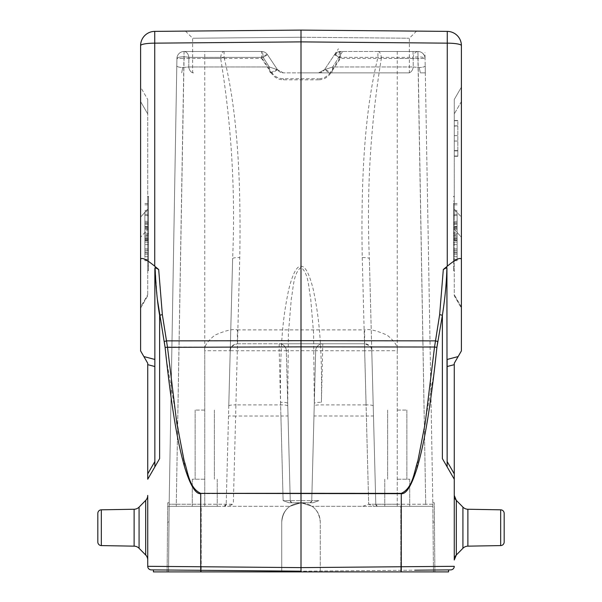 <?xml version="1.0" encoding="UTF-8"?>
<svg xmlns="http://www.w3.org/2000/svg" width="602" height="602" viewBox="0 0 602 602"><rect width="100%" height="100%" fill="white"/><g stroke="black" fill="none" stroke-linecap="round" stroke-linejoin="round"><path stroke-width="0.45" stroke-dasharray="3.01 2.26" d="M147.731 364.654L147.731 479.222L159.613 458.641L154.857 466.874L154.857 366.528L147.731 364.654L147.731 363.247L140.597 350.906L140.597 87.132L147.731 99.48L140.597 87.132L140.597 101.572L147.731 113.921L147.731 295.778L140.597 308.126L140.597 307.058L140.597 308.126L147.731 295.778L147.731 99.48L147.731 113.921L140.597 101.572L140.597 237.241L147.731 229.242L140.597 237.241L140.597 307.058L147.731 294.709L140.597 307.058M154.857 359.454L154.857 268.545L154.857 366.528L154.857 359.454L143.87 356.572M409.932 31.048L321.626 30.281M301 37.234L193.114 38.235L301 37.234L193.114 38.235L301 37.234L408.886 38.235L301 37.234L408.886 38.235L301 37.234L301 30.1L280.374 30.281M280.118 30.281L154.729 31.379A14.26 14.26 0 0 0 140.597 45.632A14.26 2.476 180 0 1 154.729 43.156L154.729 31.379A14.26 14.26 0 0 0 140.597 45.632M157.348 299.194L155.113 267.566L158.68 269.508L154.729 266.212C146.527 259.417 141.816 257.114 140.597 259.304M154.857 268.545L154.857 466.874L147.731 479.222M158.68 269.508L162.352 314.635L167.469 347.023L176.785 423.086L184.099 460.673C187.982 471.855 188.953 488.026 200.767 493.369L301 493.316L301 340.694L166.634 340.867L164.203 341.477L159.613 315.252L162.352 314.635M447.271 266.212L447.271 43.156A14.26 2.476 180 0 1 461.403 45.632A14.26 14.26 0 0 0 447.271 31.379L447.271 43.156L301 41.884L301 340.694L435.366 340.867L439.648 314.635L443.32 269.508L447.271 266.212C455.473 259.417 460.184 257.114 461.403 259.304L461.403 350.906L454.269 363.247L454.269 479.222L442.387 458.641L454.269 479.222L447.143 466.874L447.143 268.545L447.143 359.454L447.143 268.545L446.887 267.566L443.32 269.508M147.731 495.401L147.731 560.003A7.126 7.126 180 0 0 145.684 555.006L145.684 500.397L145.684 555.006L139.077 548.287A7.126 7.126 -0 0 0 134.118 546.157L134.118 509.247L134.118 546.157L101.324 545.585L101.324 509.819L134.118 509.247L134.118 546.157M166.348 359.153L185.107 468.717L193.099 487.831L200.729 493.678L401.233 493.369C413.017 488.064 414.026 471.87 417.893 460.696L425.215 423.101L434.531 347.023L167.469 347.023L165.091 347.339L165.512 351.357M187.485 570.199L151.26 569.883A3.567 3.567 -81.8 0 1 147.731 566.316L200.729 566.745L200.729 493.369M147.731 473.879L154.857 461.531L154.857 466.874M462.923 507.117L462.923 548.287L456.316 555.006A7.126 7.126 180 0 0 454.269 560.003L454.269 495.401A7.126 7.126 0 0 0 456.316 500.397L456.316 527.698L456.316 500.397L462.923 507.117A7.126 7.126 180 0 0 467.882 509.247L467.882 546.157L467.882 509.247L500.676 509.819L500.676 545.585L467.882 546.157L467.882 509.247M154.729 266.212L154.729 43.156L301 41.884L301 30.1M435.57 359.838L436.909 347.339L434.531 347.023L435.366 340.867L437.797 341.477L442.387 315.252C444.727 301.805 446.232 285.905 446.887 267.566M434.192 371.916L416.358 470.44L408.638 488.237L401.271 493.678L300.992 493.64L301 567.626L454.269 566.316A3.567 3.567 82 0 1 450.74 569.883L300.992 571.185L301 567.626L200.729 566.745L200.729 570.312L300.992 571.185L200.775 570.312L200.775 571.9L153.427 571.9L153.427 569.898M448.573 569.898L448.573 571.9L301 571.9L301 571.185L414.921 570.192M450.74 569.883L450.74 569.883A3.567 3.567 82 0 0 454.269 566.316M447.143 466.874L447.143 359.454L458.13 356.572M447.271 31.379A14.26 14.26 0 0 1 461.403 45.632L461.403 259.304M461.403 87.132L461.403 217.111L461.403 87.132L454.269 99.48L461.403 87.132M461.403 217.111L461.403 237.241L461.403 217.111L454.269 209.112L454.269 295.778L461.403 308.126L461.403 237.241L454.269 229.242L454.269 99.48L454.269 209.112L461.403 217.111M461.403 307.058L454.269 294.709L461.403 307.058L461.403 308.126L454.269 295.778L454.269 229.242L461.403 237.241M454.269 201.053L454.269 270.644L454.269 201.053L453.562 201.053L453.562 270.644L453.562 201.053M457.836 156.144L457.836 120.498L457.836 150.733L454.269 150.733L457.836 150.583L457.836 156.144L454.269 156.144L454.269 120.633L454.269 126.111L457.836 125.976L457.836 156.279L457.836 126.111M457.836 125.841L454.269 125.841L454.269 150.876L454.269 126.111M454.269 125.841L457.836 125.976L454.269 125.976L454.269 120.596L457.836 120.596M454.269 156.144L454.269 120.596M453.562 250.342L453.562 221.333L453.562 250.342L457.121 250.342L457.121 222.838L453.562 222.838M453.562 239.107L453.562 214.259L453.562 239.107L457.121 239.107L457.121 215.659L453.562 215.659M453.562 235.262L453.562 203.491L453.562 235.262L457.121 235.262L457.121 211.814L453.562 211.814M453.562 239.182L453.562 260.711L453.562 239.182L457.121 239.182L457.121 260.711L453.562 260.711M457.121 222.838L457.121 250.342M457.121 248.859L453.562 248.859M457.121 221.333L453.562 221.333M457.121 240.461L453.562 240.461M457.121 242.049L453.562 242.049M457.121 236.18L453.562 236.18M457.121 240.597L453.562 240.597M457.121 229.625L457.121 237.67L457.121 224.584L457.121 229.625L453.562 229.625L453.562 224.584L453.562 237.67L453.562 229.625M457.121 237.67L453.562 237.67M457.121 224.584L453.562 224.584M457.121 260.711L457.121 234.095L453.562 234.088L457.121 234.095L457.121 232.41L453.562 232.41M457.121 215.659L457.121 239.107M457.121 237.707L453.562 237.707M457.121 214.259L453.562 214.259M457.121 211.814L457.121 235.262M457.121 233.922L453.562 233.922M457.121 210.376L453.562 210.376M457.121 223.237L453.562 223.237M457.121 204.83L453.562 204.83M457.121 203.491L453.562 203.491M457.121 226.939L453.562 226.939M457.121 228.376L453.562 228.376M457.121 215.493L453.562 215.493M457.121 232.41L457.121 254.179L457.121 236.119L453.562 236.119M457.121 236.119L457.121 239.182M453.562 259.281L457.121 259.281M457.121 240.063L453.562 240.063M457.121 238.633L453.562 238.633M457.121 256.745L453.562 256.745M457.121 250.244L453.562 250.244M453.562 227.895L457.121 227.895M457.121 226.487L453.562 226.487M457.121 252.832L453.562 252.832M457.121 254.179L453.562 254.179M454.269 156.166L457.836 156.166M454.269 120.739L457.836 120.739M454.269 156.023L457.836 156.023M454.269 150.583L457.836 150.583M454.269 135.668L457.836 135.668M454.269 135.631L457.836 135.631M454.269 141.018L457.836 141.018M454.269 141.056L457.836 141.056M301 571.9L200.775 571.9M320.249 571.9L281.751 571.9L320.249 571.9L320.249 521.994C319.105 510.308 312.694 503.889 301 502.753C289.306 503.889 282.895 510.308 281.751 521.994L281.751 571.9L167.115 571.9L201.196 571.9L201.196 570.32L201.196 571.9L281.751 571.9L281.751 521.994C282.895 510.308 289.306 503.889 301 502.753L289.84 506.312C284.58 510.218 281.879 515.447 281.751 521.994C281.917 515.462 284.611 510.233 289.84 506.312L301 502.753L288.998 502.753L301 502.753L312.16 506.312L301 502.753C312.694 503.889 319.105 510.308 320.249 521.994C320.083 515.462 317.389 510.233 312.16 506.312C317.389 510.233 320.083 515.462 320.249 521.994L320.249 571.9L320.249 521.994L320.249 571.9L434.885 571.9L320.249 571.9M279.2 343.772L279.2 350.778L230.22 350.718L226.202 504.228A2.137 2.137 0 0 1 224.064 506.312L169.117 506.312L224.064 506.312L226.202 504.228L230.22 350.748C230.506 346.684 232.884 344.359 237.346 343.772L279.2 343.772A7.126 7.126 0 0 1 286.326 350.718L279.2 350.778L283.121 500.646L288.998 502.753L283.121 500.646L290.254 500.668L283.121 500.646L280.908 416.027L288.034 415.967L290.254 500.668L286.326 350.718A7.126 7.126 0 0 0 279.2 343.772A7.126 7.126 0 0 1 286.326 350.718A7.126 7.126 0 0 0 279.2 343.772L364.654 343.772L237.346 343.772L237.346 329.888C232.997 328.73 225.479 330.498 214.801 335.201C207.193 341.454 203.845 346.624 204.763 350.718L230.22 350.718C229.377 348.061 231.755 345.744 237.346 343.772M292.391 502.753L288.998 502.753L292.391 502.753A2.137 2.137 0 0 1 290.254 500.668A2.137 2.137 0 0 0 292.391 502.753L309.609 502.753L292.391 502.753A2.137 2.137 0 0 1 290.254 500.668L286.326 350.718L315.674 350.718L311.746 500.668L314.297 403.378L313.589 333.403L310.685 298.645C308.563 288.17 308.788 273.481 301 267.363C293.204 273.481 293.437 288.17 291.315 298.645L288.411 333.403L287.703 403.378L290.254 500.668A2.137 2.137 0 0 0 292.391 502.753A2.137 2.137 0 0 1 290.254 500.668A2.137 2.137 0 0 0 292.391 502.753M397.237 350.718L397.237 504.228L425.719 504.228L425.719 506.312L432.883 506.312L425.719 506.312L425.719 504.228L397.237 504.228L397.237 506.312L384.768 506.312L409.714 506.312L377.936 506.312L425.719 506.312L384.768 506.312L409.714 506.312L397.237 506.312L397.237 58.432L381.344 58.432A7.126 3.424 -90 0 0 377.921 51.486L417.938 51.486C421.904 51.584 424.282 53.917 425.072 58.492L432.846 504.213L425.719 504.228L432.846 504.213L425.072 58.492A7.126 7.126 0 0 0 417.938 51.486L340.461 51.486A7.126 7.126 0 0 0 334.531 54.662L324.501 69.697L334.531 54.662L324.501 69.697L330.438 73.467C327.563 77.553 323.605 79.667 318.571 79.818L318.571 78.764C323.598 78.621 327.548 76.507 330.438 72.413A7.126 1.038 -146.3 0 0 324.501 69.697L318.571 72.872L324.501 69.697A7.126 7.126 0 0 1 318.571 72.872L283.429 72.872L318.571 72.872A7.126 7.126 0 0 0 324.501 69.697L332.68 66.98L324.501 69.697L334.531 54.662A7.126 1.038 33.7 0 1 340.461 57.378L377.921 57.378A7.126 1.196 15 0 1 381.344 58.432C370.501 124.501 366.505 191.24 369.365 258.627L371.78 350.718C372.706 348.152 370.335 345.841 364.654 343.772A7.126 7.126 0 0 1 371.78 350.718L364.654 350.778L368.672 504.213L375.798 504.228A2.137 2.137 0 0 0 377.936 506.312A2.137 2.137 0 0 1 375.798 504.228L371.78 350.718L397.237 350.718C398.155 346.624 394.807 341.454 387.199 335.201C376.521 330.498 369.003 328.73 364.654 329.888L364.654 350.778L315.674 350.718L311.746 500.668L314.297 403.378A7.126 1.234 1.5 0 1 321.415 402.324C322.454 333.794 316.976 308.134 313.379 289.938C309.353 273.699 305.206 265.821 300.932 266.31C296.703 265.964 292.595 273.865 288.606 290.021C285.009 308.262 279.554 333.779 280.585 402.324A7.126 1.234 -1.5 0 1 287.703 403.378L288.034 415.967M318.571 79.818L283.429 79.818C278.395 79.667 274.437 77.553 271.562 73.467L277.499 69.697L267.469 54.662A7.126 7.126 0 0 0 261.539 51.486A7.126 1.655 90 0 1 263.172 57.378L188.885 57.378L188.772 66.98L182.767 67.552C179.08 67.364 177.093 66.807 176.8 65.866C177.093 66.807 179.08 67.364 182.767 67.552L188.772 66.98L188.885 57.378A7.126 1.791 -179 0 0 181.21 56.927A7.126 1.791 -179 0 0 176.928 58.492L184.061 58.432L176.928 58.492A7.126 7.126 -143.1 0 1 184.061 51.486A7.126 7.126 0 0 0 176.928 58.492A7.126 7.126 0 0 1 184.061 51.486L261.539 51.486A7.126 7.126 0 0 1 267.469 54.662L277.499 69.697L269.32 66.98L263.172 57.378L267.469 54.662L277.499 69.697A7.126 1.038 146.3 0 0 271.562 72.413L261.539 57.378L224.079 57.378C234.178 98.638 241.552 156.821 239.762 257.573L235.901 404.89A7.126 1.234 -178.5 0 0 228.775 405.944L232.635 258.627C235.495 191.24 231.499 124.501 220.656 58.432A7.126 1.196 -15 0 1 224.079 57.378L224.079 51.486L184.061 51.486L261.539 51.486L184.061 51.486A7.126 7.126 0 0 0 176.928 58.492L176.679 72.872L176.928 58.492A7.126 7.126 -143.1 0 1 184.061 51.486L184.061 58.432L204.763 58.432L204.763 506.312L192.286 506.312L217.232 506.312L204.763 506.312L204.763 504.228L226.202 504.228A2.137 2.137 0 0 1 224.064 506.312A2.137 2.137 0 0 0 226.202 504.228A2.137 2.137 0 0 1 224.064 506.312L176.281 506.312L176.281 504.228L169.154 504.213L169.117 506.312L176.928 58.492L169.154 504.213L176.281 504.228L176.281 506.312L167.687 506.312M176.281 506.312L169.117 506.312L169.177 502.753L168.545 571.9L169.117 506.312L168.545 571.9L169.117 506.312L201.196 506.312L201.196 570.32L201.196 506.312L289.84 506.312L227.451 506.312L233.328 504.213L204.763 504.228L204.763 350.718M167.115 571.9L167.717 502.753L167.115 571.9M228.775 405.944L232.635 258.627A7.126 1.234 1.5 0 1 239.762 257.573M309.609 502.753L301 502.753L313.002 502.753L318.879 500.646L313.002 502.753L309.609 502.753A2.137 2.137 0 0 0 311.746 500.668L318.879 500.646L311.746 500.668A2.137 2.137 0 0 1 309.609 502.753L309.609 502.753A2.137 2.137 0 0 0 311.746 500.668L311.746 500.668A2.137 2.137 0 0 1 309.609 502.753A2.137 2.137 0 0 0 311.746 500.668L290.254 500.668L311.746 500.668A2.137 2.137 0 0 1 309.609 502.753M362.788 506.312L368.672 504.213L374.549 506.312L312.16 506.312L378.003 506.312M281.751 571.9L281.751 521.994L281.751 571.9M400.804 506.312L432.883 506.312L432.823 502.753L433.455 571.9L432.883 506.312C432.868 504.378 432.868 504.378 432.883 506.312C432.868 504.378 432.868 504.378 432.883 506.312L433.455 571.9L432.883 506.312L400.804 506.312L400.804 571.9L400.804 506.312M331.303 72.872L408.352 72.872A7.126 4.959 -90 0 0 413.228 66.98L419.233 67.552C422.92 67.364 424.907 66.807 425.2 65.866L425.321 72.872L425.2 65.866C424.907 66.807 422.92 67.364 419.233 67.552L413.228 66.98L332.68 66.98A7.126 1.4 90 0 1 331.303 72.872A7.126 1.4 90 0 0 332.68 66.98L338.828 57.378L334.531 54.662A7.126 7.126 0 0 1 340.461 51.486A7.126 7.126 0 0 0 334.531 54.662L340.461 51.486L417.938 51.486L377.921 51.486L377.921 57.378C367.814 98.645 360.447 156.829 362.238 257.573A7.126 1.234 -1.5 0 1 369.365 258.627L375.798 504.228L368.672 504.213L366.362 416.027L373.488 415.967M434.885 571.9L434.283 502.753L434.885 571.9M377.936 506.312A2.137 2.137 0 0 1 375.798 504.228A2.137 2.137 0 0 0 377.936 506.312A2.137 2.137 0 0 1 375.798 504.228L397.237 504.228L375.798 504.228A2.137 2.137 0 0 0 377.936 506.312M322.8 343.772A7.126 7.126 0 0 0 315.674 350.718A7.126 7.126 0 0 1 322.8 343.772L321.415 402.324M270.697 72.872A7.126 1.4 -90 0 1 269.32 66.98A7.126 1.4 -90 0 0 270.697 72.872L270.682 72.872M413.047 51.486L413.228 66.98A7.126 4.959 -90 0 1 408.344 72.872L331.311 72.872M420.331 72.872L425.321 72.872L420.331 72.872L419.233 67.552L420.331 72.872L425.321 72.872L420.331 72.872M301 72.872L409.36 72.872L301 72.872M271.562 72.413C274.452 76.507 278.402 78.621 283.429 78.764L318.571 78.764M280.585 402.324L280.908 416.027L235.638 416.027L233.328 504.213M287.771 405.944A7.126 1.234 178.5 0 0 280.637 404.89L235.901 404.89L235.638 416.027L228.512 415.967M271.562 73.467L261.539 58.432L184.061 58.432L176.281 504.228L204.763 504.228L176.281 504.228L184.061 51.486A7.126 7.126 0 0 0 176.928 58.492A7.126 1.791 -179 0 1 181.21 56.927A7.126 1.791 -179 0 1 188.885 57.378A7.126 4.899 -90 0 0 184.061 51.486A7.126 4.899 -90 0 1 188.885 57.378L263.172 57.378L269.32 66.98L277.499 69.697L283.429 72.872A7.126 7.126 0 0 1 277.499 69.697A7.126 7.126 0 0 0 283.429 72.872L277.499 69.697L267.469 54.662L261.539 58.432L261.539 51.486A7.126 7.126 0 0 1 267.469 54.662A7.126 7.126 0 0 0 261.539 51.486L224.079 51.486A7.126 3.424 90 0 0 222.83 51.975A7.126 3.424 90 0 0 220.656 58.432L204.763 58.432L204.763 51.486M188.772 66.98A7.126 4.959 90 0 0 193.648 72.872A7.126 4.959 90 0 1 188.772 66.98L269.32 66.98L188.772 66.98M373.225 405.944A7.126 1.234 178.5 0 0 366.099 404.89L366.362 416.027L313.966 415.967M342.606 51.486L332.68 66.98L413.228 66.98L413.115 57.378C419.233 56.483 423.214 56.851 425.072 58.492A7.126 7.126 143.1 0 0 417.938 51.486L417.938 58.432L425.072 58.492L340.461 58.432L334.531 54.662A7.126 7.126 0 0 1 340.461 51.486L340.461 58.432L330.438 73.467M397.237 51.486L397.237 58.432L417.938 58.432L425.719 504.228L417.938 51.486A7.126 4.899 90 0 0 413.115 57.378L338.828 57.378A7.126 1.655 -90 0 1 340.461 51.486L340.461 57.378L330.438 72.413M418.443 51.501A7.126 7.126 0 0 0 417.938 51.486A7.126 7.126 0 0 1 425.072 58.492L425.072 58.492A7.126 7.126 0 0 0 424.899 57.062M184.061 51.486L261.539 51.486A7.126 1.655 90 0 1 263.172 57.378L267.469 54.662A7.126 7.126 0 0 0 261.539 51.486L261.539 57.378A7.126 1.038 -33.7 0 1 267.469 54.662L267.469 54.662A7.126 7.126 0 0 0 261.539 51.486A7.126 7.126 0 0 1 267.469 54.662L277.499 69.697L267.469 54.662M397.237 479.222L409.714 479.222L397.237 479.222M397.237 410.075L406.862 410.075L397.237 410.075M204.763 479.222L192.286 479.222L204.763 479.222M204.763 410.075L195.138 410.075L204.763 410.075M456.316 500.397L456.316 555.006L456.316 527.698L456.316 555.006L462.923 548.287L462.923 527.698L462.923 548.287A7.126 7.126 0 0 1 467.882 546.157M139.077 548.287L139.077 507.117L139.077 548.287L139.077 507.117L145.684 500.397L145.684 555.006M139.077 507.117A7.126 7.126 180 0 1 134.118 509.247M101.324 509.819L101.324 545.585L101.324 509.819A3.567 3.567 0 0 0 97.825 513.378L97.825 542.018M147.731 270.215L147.731 196.365L147.731 270.644L147.731 270.215L148.438 270.644L148.438 196.365L148.438 270.215M148.438 250.342L148.438 221.333L148.438 250.342L144.879 250.342L144.879 222.838L148.438 222.838M148.438 239.107L148.438 214.259L148.438 239.107L144.879 239.107L144.879 215.659L148.438 215.659M148.438 235.262L148.438 203.491L148.438 235.262L144.879 235.262L144.879 211.814L148.438 211.814M148.438 251.945L148.438 226.487L148.438 251.945L144.879 251.945L144.879 224.584L144.879 237.67L144.879 234.088L148.438 234.088L148.438 237.67L148.438 224.584L148.438 234.088L144.879 234.095L144.879 232.41L148.438 232.41M144.879 222.838L144.879 250.342M144.879 248.859L148.438 248.859M144.879 221.333L148.438 221.333M144.879 240.461L148.438 240.461M144.879 242.049L148.438 242.049M144.879 236.18L148.438 236.18M144.879 240.597L148.438 240.597M144.879 237.67L148.438 237.67M144.879 224.584L148.438 224.584M144.879 215.659L144.879 239.107M144.879 237.707L148.438 237.707M144.879 214.259L148.438 214.259M144.879 211.814L144.879 235.262M144.879 233.922L148.438 233.922M144.879 210.376L148.438 210.376M144.879 223.237L148.438 223.237M144.879 204.83L148.438 204.83M144.879 203.491L148.438 203.491M144.879 226.939L148.438 226.939M144.879 228.376L148.438 228.376M144.879 215.493L148.438 215.493M144.879 232.41L144.879 260.711L144.879 238.633L144.879 256.745L148.438 256.745M144.879 256.745L144.879 251.945M144.879 250.244L148.438 250.244M148.438 227.895L144.879 227.895M144.879 226.487L148.438 226.487M144.879 252.832L148.438 252.832M144.879 254.179L148.438 254.179M144.879 236.119L148.438 236.119M148.438 259.281L144.879 259.281M144.879 260.711L148.438 260.711M144.879 240.063L148.438 240.063M144.879 238.633L148.438 238.633M159.613 458.641L159.613 315.252M442.387 315.252L439.648 314.635M401.271 493.369L401.271 570.312M454.269 364.654L447.143 366.528M447.143 461.531L454.269 473.879M461.403 101.572L454.269 113.921L461.403 101.572M453.562 196.794L454.269 196.794M453.562 224.501L454.269 224.501M453.562 242.501L454.269 242.501M454.269 265.949L453.562 265.949M454.269 233.365L453.562 233.365M453.562 270.215L454.269 270.215M454.269 233.636L453.562 233.636M453.562 251.945L457.121 251.945M453.562 244.615L457.121 244.615M401.225 570.312L401.225 571.9M237.346 329.888L364.654 329.888M168.974 521.994L167.552 521.994L168.974 521.994M433.026 521.994L434.448 521.994L433.026 521.994M377.198 506.184L375.798 504.228L377.145 506.162M311.746 500.668L310.436 502.587M181.669 72.872L182.767 67.552L181.669 72.872M362.238 257.573L366.099 404.89L321.363 404.89A7.126 1.234 -178.5 0 0 314.229 405.944M283.429 78.764L283.429 79.818M334.531 54.662L338.459 48.77M500.676 509.819L500.676 545.585L500.676 509.819M147.731 209.112L140.597 217.111L147.731 209.112M147.731 233.636L148.438 233.636M148.438 242.501L147.731 242.501M147.731 265.949L148.438 265.949M147.731 233.365L148.438 233.365M148.438 196.794L147.731 196.794M147.731 201.053L148.438 201.053M148.438 224.501L147.731 224.501M148.438 229.625L144.879 229.625M148.438 244.615L144.879 244.615M148.438 239.182L144.879 239.182M416.554 31.108L409.36 38.235L409.36 72.872M185.446 31.108L192.64 38.235L192.64 72.872M453.562 196.365L454.269 196.365M453.562 270.644L454.269 270.644M457.836 120.633L454.269 120.633M457.836 156.279L454.269 156.279M457.836 150.876L454.269 150.876M457.836 120.498L454.269 120.498M290.254 500.668L291.594 502.595M167.717 502.753L169.177 502.753L167.717 502.753M226.202 504.228L224.862 506.162M432.883 506.312L425.719 506.312L432.883 506.312M432.823 502.753L434.283 502.753L432.823 502.753M176.928 58.492L176.8 65.866L176.928 58.492M418.947 51.561A7.126 7.126 0 0 1 425.072 58.492L424.967 52.6M409.714 479.222L409.714 506.312L409.714 479.222M384.768 479.222L384.768 506.312L384.768 479.222M406.862 410.075L406.862 479.222L406.862 410.075M387.62 410.075L387.62 479.222L387.62 410.075M217.232 479.222L217.232 506.312L217.232 479.222M192.286 479.222L192.286 506.312L192.286 479.222M214.38 410.075L214.38 479.222L214.38 410.075M195.138 410.075L195.138 479.222L195.138 410.075M456.316 555.006L454.269 560.003M455.127 498.78L454.269 495.401M148.438 196.365L147.731 196.365M148.438 270.644L147.731 270.644"/><path stroke-width="0.9" d="M140.597 307.058L140.597 45.632L140.597 350.906L147.731 363.247L147.731 364.654L154.857 366.528L154.857 461.531L147.731 473.879L147.731 364.654M140.597 259.304C141.816 257.114 146.527 259.417 154.729 266.212L158.68 269.508L155.113 267.566L154.857 268.545L155.113 267.566C155.767 285.905 157.272 301.805 159.613 315.252L162.352 314.635L158.68 269.508M157.348 299.194L165.091 347.339L164.203 341.477L166.634 340.867L301 340.694L301 41.884L447.271 43.156L447.271 31.379L301 30.1L301 41.884L154.729 43.156L154.729 266.212M145.684 555.006L145.684 500.397L139.077 507.117L139.077 548.287L145.684 555.006A7.126 7.126 180 0 1 147.731 560.003L147.731 566.316A3.567 3.567 -86.5 0 0 151.26 569.883L301.008 571.185L301 493.316L200.767 493.369C188.96 488.034 187.982 471.855 184.099 460.673L176.785 423.093L167.469 347.023L162.352 314.635M446.887 267.566L443.32 269.508L447.271 266.212C455.473 259.417 460.184 257.114 461.403 259.304L461.403 350.906L458.13 356.572L447.143 359.454L447.143 366.528L454.269 364.654L454.269 559.995A7.126 7.126 180 0 1 456.316 555.006L462.923 548.287A7.126 7.126 0 0 1 467.882 546.157L500.676 545.585L500.676 509.819L467.882 509.247A7.126 7.126 180 0 1 462.923 507.117L456.316 500.397L456.316 555.006L462.923 548.287L462.923 507.117L456.316 500.397A7.126 7.126 0 0 1 454.269 495.401L454.269 479.222L442.387 458.641L447.143 466.874L446.887 267.566C446.601 281.796 445.104 297.697 442.387 315.252L436.909 347.339L437.797 341.477L435.366 340.867L301 340.694L301 346.872L434.531 347.023L425.215 423.093L417.901 460.673C414.018 471.855 413.04 488.034 401.233 493.369L301 493.316L301 346.872L165.091 347.339C172.458 417.224 178.899 446.887 184.611 467.069C190.27 485.438 195.642 494.31 200.729 493.678L200.729 566.745L147.731 566.316L147.731 495.401A7.126 7.126 -0 0 1 145.684 500.397A7.126 7.126 -0 0 0 147.731 495.401M443.32 269.508L439.648 314.635L434.531 347.023L436.909 347.339C429.535 417.276 423.086 446.94 417.382 467.107C411.708 485.468 406.342 494.325 401.271 493.678L200.729 493.369M301 37.234L301 30.1L447.271 31.379A14.26 14.26 0 0 1 461.403 45.632A14.26 2.476 180 0 0 447.271 43.156L447.271 266.212M321.626 30.281L409.932 31.048M280.374 30.281L185.446 31.108L280.118 30.281M301 30.1L154.729 31.379L154.729 43.156A14.26 2.476 180 0 0 140.597 45.632A14.26 14.26 0 0 1 154.729 31.379M165.512 351.357L166.348 359.153M147.731 479.222L159.613 458.641L147.731 479.222L147.731 473.879M154.857 466.874L154.857 268.545M414.921 570.192L450.74 569.883A3.567 3.567 87.3 0 0 454.269 566.316L401.271 566.745L401.271 493.369M454.269 364.654L454.269 363.247L458.13 356.572M461.403 259.304L461.403 45.632M153.427 569.906L153.427 571.9L200.775 571.9L200.775 570.312L187.485 570.199M401.271 570.312L401.271 566.745L301 567.626L200.729 566.745L200.729 570.312L301.008 571.185L301 571.9L448.573 571.9L448.573 569.898M435.57 359.838L434.192 371.916M447.143 466.874L447.143 366.528M461.403 237.241L461.403 307.058M200.775 571.9L301 571.9M500.676 509.819A3.567 3.567 0 0 1 504.175 513.378L504.175 542.018L504.175 513.378A3.567 3.567 0 0 0 500.676 509.819M500.676 545.585A3.567 3.567 0 0 0 504.175 542.018A3.567 3.567 0 0 1 500.676 545.585M134.118 509.247L101.324 509.819L101.324 545.585A3.567 3.567 0 0 1 97.825 542.018L97.825 513.378L97.825 542.018A3.567 3.567 0 0 0 101.324 545.585L134.118 546.157L134.118 509.247A7.126 7.126 180 0 0 139.077 507.117M139.077 548.287A7.126 7.126 -0 0 0 134.118 546.157M101.324 509.819A3.567 3.567 0 0 0 97.825 513.378L97.825 542.018M154.857 359.454L143.87 356.572M442.387 458.641L442.387 315.252L439.648 314.635M151.26 569.883A3.567 3.567 -86.5 0 1 147.731 566.316M159.613 315.252L159.613 458.641M442.387 315.252L442.387 458.619M454.269 473.879L447.143 461.531M401.225 571.9L401.225 570.312M467.882 509.247L467.882 546.157M456.316 555.006L454.269 560.003M455.127 498.78L456.316 500.397L454.269 495.401"/></g></svg>
